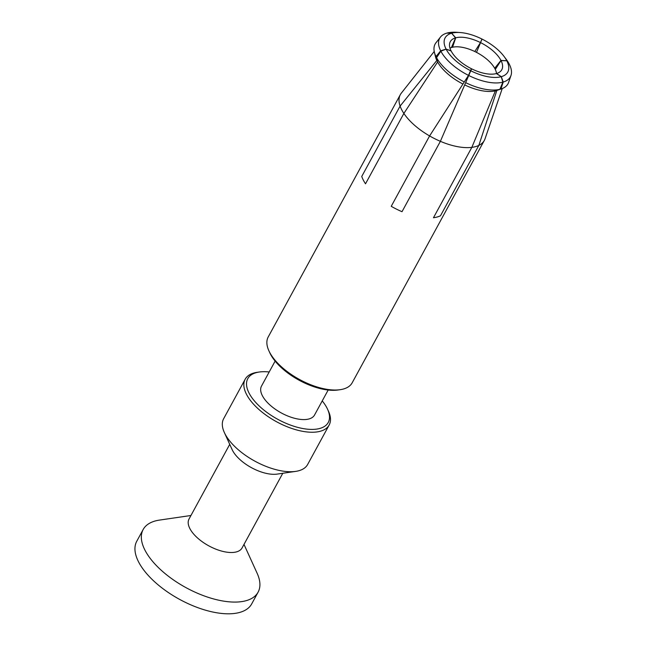 <?xml version="1.0" encoding="UTF-8"?>
<svg xmlns="http://www.w3.org/2000/svg" width="646" height="646" viewBox="0 0 646 646"><rect width="100%" height="100%" fill="white"/><g stroke="black" fill="none" stroke-linecap="round" stroke-linejoin="round"><path stroke-width="0.97" d="M224.961 433.797A47.828 22.319 -151.4 0 1 224.332 432.489A47.828 22.319 -151.4 0 1 223.645 418.705A47.828 22.319 -151.4 0 0 224.332 432.489A47.828 22.319 -151.4 0 0 224.961 433.797A47.828 22.319 -151.4 0 0 295.674 471.386A47.828 22.319 -151.4 0 1 224.961 433.797M307.633 464.498A47.828 22.319 -151.4 0 1 295.674 471.386A47.828 22.319 -151.4 0 0 307.633 464.498L329.161 425.011A47.828 22.319 -151.4 0 1 289.392 427.604A47.828 22.319 -151.4 0 1 246.489 394.31A47.828 22.319 -151.4 0 1 245.173 379.226A47.828 22.319 -151.4 0 1 257.132 372.33A47.828 22.319 -151.4 0 0 245.173 379.226L223.645 418.705L245.173 379.226A47.828 22.319 -151.4 0 0 246.489 394.31A47.828 22.319 -151.4 0 0 289.392 427.604A47.828 22.319 -151.4 0 0 329.161 425.011L307.633 464.498M328.475 411.227A47.828 22.319 -151.4 0 1 329.161 425.011A47.828 22.319 -151.4 0 0 328.475 411.227L327.587 409.281A45.818 21.375 28.6 0 0 326.989 408.038A45.818 21.375 28.6 0 0 322.233 400.9A45.818 21.375 28.6 0 1 326.989 408.038A45.818 21.375 28.6 0 1 327.587 409.281L328.475 411.227M496.37 73.563L501.239 76.68L502.854 82.139L499.899 89.301L495.401 90.852L471.838 147.361A47.828 22.319 -151.4 0 1 440.386 141.329L471.612 68.815A29.328 13.687 -151.4 0 0 496.37 73.563M471.386 68.702L468.503 75.38L429.598 135.943A47.828 22.319 -151.4 0 1 403.879 113.43L437.617 62L436.567 57.68L440.863 51.187L446.111 49.153L451.142 50.986A29.328 13.687 -151.4 0 0 471.386 68.702M495.296 69.453L501.021 60.562L506.827 60.813L509.363 64.342A40.278 18.791 -151.4 0 1 510.986 75.485A40.278 18.791 -151.4 0 1 503.21 82.042L501.304 76.664L496.516 73.523A29.328 13.687 -151.4 0 0 499.56 72.142A29.328 13.687 -151.4 0 1 474.293 70.067A29.328 13.687 -151.4 0 1 451.102 50.905A29.328 13.687 -151.4 0 1 449.479 44.832A29.328 13.687 -151.4 0 1 455.575 37.864L451.425 47.554A27.843 12.993 -151.4 0 0 449.971 48.151A27.843 12.993 -151.4 0 1 477.555 52.932A27.843 12.993 -151.4 0 1 496.508 73.523A27.843 12.993 -151.4 0 0 495.296 69.453M501.021 60.562A29.328 13.687 -151.4 0 1 499.56 72.142A29.328 13.687 -151.4 0 0 482.594 43.678A29.328 13.687 -151.4 0 0 449.479 44.832A29.328 13.687 -151.4 0 0 451.061 50.832L446.079 49.088L440.669 50.816L435.993 56.573L436.833 60.474L400.108 106.081A47.828 22.319 -151.4 0 1 400.35 94.607A47.828 22.319 -151.4 0 1 401.336 93.121A47.828 22.319 -151.4 0 0 400.35 94.607L268.195 337.002A47.828 22.319 28.6 0 0 268.881 350.778A47.828 22.319 28.6 0 0 269.511 352.086A47.828 22.319 28.6 0 0 340.224 389.683A47.828 22.319 28.6 0 0 352.183 382.787A47.828 22.319 28.6 0 1 340.224 389.683A47.828 22.319 28.6 0 1 269.511 352.086A47.828 22.319 28.6 0 1 268.881 350.778A47.828 22.319 28.6 0 1 268.195 337.002L400.35 94.607A47.828 22.319 -151.4 0 0 401.667 109.691A47.828 22.319 -151.4 0 0 444.569 142.992A47.828 22.319 -151.4 0 0 484.338 140.4A47.828 22.319 -151.4 0 1 478.848 145.398L496.855 90.448L500.957 89.011L503.21 82.042M476.498 52.366L482.029 39.075A35.692 16.651 -151.4 0 1 504.066 56.452A35.692 16.651 -151.4 0 1 506.787 60.748L500.949 60.409L494.699 68.298A27.843 12.993 -151.4 0 0 476.498 52.366M451.659 33.221A35.692 16.651 -151.4 0 1 460.227 32.55A35.692 16.651 -151.4 0 1 481.932 39.026L480.479 42.579L474.794 51.518A27.843 12.993 -151.4 0 0 452.539 47.247L455.721 37.823L451.659 33.221L447.105 33.124M509.145 64.035L506.787 60.748M440.669 50.816A40.278 18.791 -151.4 0 1 440.483 37.048A40.278 18.791 -151.4 0 1 446.83 33.116L451.594 33.237L455.575 37.864M480.705 42.693A29.328 13.687 -151.4 0 1 500.949 60.409M455.721 37.823A29.328 13.687 -151.4 0 1 480.479 42.579M470.869 70.818A35.692 16.651 -151.4 0 1 446.111 49.153A35.692 16.651 -151.4 0 1 445.845 36.757A35.692 16.651 -151.4 0 1 484.419 40.327A35.692 16.651 -151.4 0 1 508.321 70.818A35.692 16.651 -151.4 0 1 479.389 74.435A35.692 16.651 -151.4 0 1 446.095 49.12M506.827 60.813A35.692 16.651 -151.4 0 1 501.304 76.664M501.239 76.68A35.692 16.651 -151.4 0 1 470.966 70.874M504.066 56.452L506.181 59.271A40.278 18.791 -151.4 0 1 509.177 63.97M468.503 75.38A40.278 18.791 -151.4 0 1 440.863 51.187M502.854 82.139A40.278 18.791 -151.4 0 1 469.053 75.647M447.185 33.011A40.278 18.791 -151.4 0 1 456.714 32.3L460.227 32.55M464.329 81.977A41.505 19.364 -151.4 0 1 436.567 57.68M510.986 75.485L508.628 82.357A41.505 19.364 -151.4 0 1 501.522 88.825A41.505 19.364 -151.4 0 1 500.957 89.011M499.899 89.301A41.505 19.364 -151.4 0 1 465.952 82.785M462.609 83.867A38.122 17.789 -151.4 0 1 437.617 62M501.522 88.825L497.137 90.351A38.122 17.789 -151.4 0 1 496.855 90.448M495.401 90.852A38.122 17.789 -151.4 0 1 464.845 84.989M485.049 138.769A47.828 22.319 -151.4 0 1 484.338 140.4L352.183 382.787L484.338 140.4A47.828 22.319 -151.4 0 0 485.049 138.769L502.249 88.55L485.049 138.769M400.108 106.081L361.744 176.455A47.828 22.319 28.6 0 0 363.302 180.064A47.828 22.319 28.6 0 0 365.515 183.803L403.879 113.43M471.838 147.361L433.466 217.734A47.828 22.319 28.6 0 0 440.483 215.764L478.848 145.398M429.598 135.943L391.234 206.308A47.828 22.319 28.6 0 0 402.014 211.694L440.386 141.329M446.079 49.088A35.692 16.651 -151.4 0 1 451.594 33.237M435.993 56.573A41.505 19.364 -151.4 0 1 434.395 52.221A41.505 19.364 -151.4 0 1 435.985 42.749L440.483 37.048M436.833 60.474A38.122 17.789 -151.4 0 1 435.485 56.735L434.395 52.221M270.375 353.976A45.818 21.375 -151.4 0 1 269.77 352.724L268.881 350.778L269.77 352.724A45.818 21.375 -151.4 0 0 270.375 353.976A45.818 21.375 -151.4 0 0 338.108 389.99A45.818 21.375 -151.4 0 1 270.375 353.976M262.333 395.618A30.209 14.091 -151.4 0 1 261.501 386.09A30.209 14.091 -151.4 0 0 262.333 395.618A30.209 14.091 -151.4 0 0 289.424 416.654A30.209 14.091 -151.4 0 0 314.545 415.015A30.209 14.091 -151.4 0 1 289.424 416.654A30.209 14.091 -151.4 0 1 262.333 395.618M269.196 371.983A45.818 21.375 28.6 0 0 259.248 372.023A45.818 21.375 28.6 0 0 254.072 400.528A45.818 21.375 28.6 0 0 306.438 429.073A45.818 21.375 28.6 0 0 327.587 409.281A45.818 21.375 28.6 0 1 306.438 429.073A45.818 21.375 28.6 0 1 254.072 400.528A45.818 21.375 28.6 0 1 259.248 372.023L257.132 372.33L259.248 372.023A45.818 21.375 28.6 0 1 269.196 371.983M232.487 450.351A30.209 14.091 -151.4 0 1 232.092 449.527L224.332 432.489L232.092 449.527A30.209 14.091 -151.4 0 0 232.487 450.351A30.209 14.091 -151.4 0 0 277.15 474.099A30.209 14.091 -151.4 0 1 232.487 450.351M189.859 528.549A30.209 14.091 -151.4 0 1 189.028 519.021A30.209 14.091 -151.4 0 0 189.859 528.549A30.209 14.091 -151.4 0 0 216.951 549.576A30.209 14.091 -151.4 0 0 242.072 547.937A30.209 14.091 -151.4 0 1 216.951 549.576A30.209 14.091 -151.4 0 1 189.859 528.549M144.962 550.158A65.448 30.54 -151.4 0 1 143.162 529.518A65.448 30.54 -151.4 0 1 159.522 520.087A65.448 30.54 -151.4 0 0 143.162 529.518L136.766 541.243A65.448 30.54 -151.4 0 0 138.567 561.883A65.448 30.54 -151.4 0 1 136.766 541.243L143.162 529.518A65.448 30.54 -151.4 0 0 144.962 550.158A65.448 30.54 -151.4 0 0 203.668 595.725A65.448 30.54 -151.4 0 0 258.093 592.172A65.448 30.54 -151.4 0 1 203.668 595.725A65.448 30.54 -151.4 0 1 144.962 550.158M257.156 573.317A65.448 30.54 -151.4 0 1 258.093 592.172L251.698 603.905A65.448 30.54 -151.4 0 1 197.272 607.458A65.448 30.54 -151.4 0 1 138.567 561.883A65.448 30.54 -151.4 0 0 197.272 607.458A65.448 30.54 -151.4 0 0 251.698 603.905L258.093 592.172A65.448 30.54 -151.4 0 0 257.156 573.317L243.994 544.408L257.156 573.317M434.233 51.462L401.336 93.121L434.233 51.462M275.123 361.106L261.501 386.09L275.123 361.106M328.168 390.031L314.545 415.015L328.168 390.031M277.15 474.099L295.674 471.386L277.15 474.099M229.734 444.359L189.028 519.021L229.734 444.359M282.778 473.276L242.072 547.937L282.778 473.276M190.95 515.492L159.522 520.087L190.95 515.492M338.108 389.99L340.224 389.683L338.108 389.99"/></g></svg>

